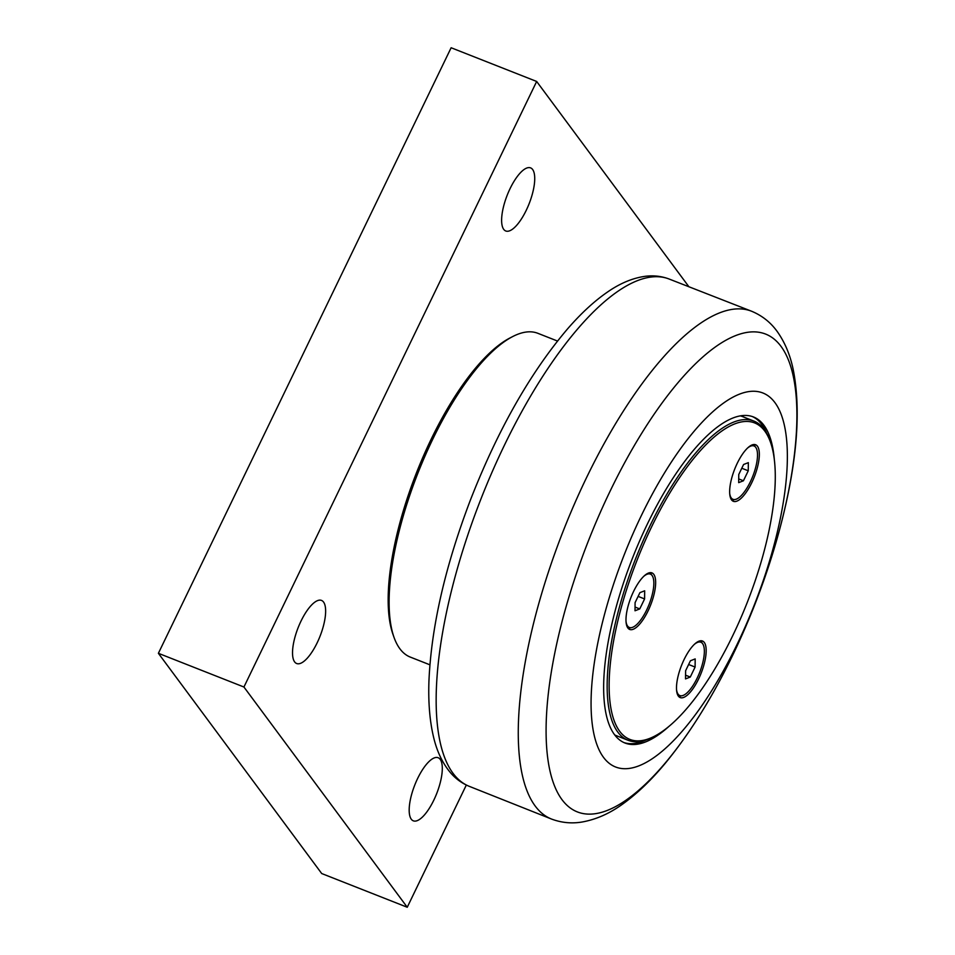 <?xml version="1.0" encoding="UTF-8"?>
<svg xmlns="http://www.w3.org/2000/svg" width="955" height="955" viewBox="0 0 955 955"><rect width="100%" height="100%" fill="white"/><g stroke="black" fill="none" stroke-linecap="round" stroke-linejoin="round"><path stroke-width="1.43" d="M536.662 81.462L451.13 47.75L158.387 653.304L321.704 873.538L407.248 907.25L243.931 687.015L536.662 81.462L688.71 286.5M466.327 785.034L407.248 907.25M158.387 653.304L243.931 687.015M294.618 661.887A33.903 11.758 -68.5 0 1 299.524 624.331A33.903 11.758 -68.5 0 1 321.513 600.42A33.903 11.758 -68.5 0 1 323.542 602.044A33.903 11.758 -68.5 0 1 318.636 639.611A33.903 11.758 -68.5 0 1 296.647 663.51A33.903 11.758 -68.5 0 1 294.618 661.887M503.715 229.355A33.903 11.758 -68.5 0 1 508.621 191.788A33.903 11.758 -68.5 0 1 530.61 167.889A33.903 11.758 -68.5 0 1 532.639 169.513A33.903 11.758 -68.5 0 1 527.733 207.068A33.903 11.758 -68.5 0 1 505.744 230.979A33.903 11.758 -68.5 0 1 503.715 229.355M411.271 819.199A33.903 11.758 -68.5 0 1 416.177 781.644A33.903 11.758 -68.5 0 1 438.166 757.733A33.903 11.758 -68.5 0 1 440.195 759.356A33.903 11.758 -68.5 0 1 435.301 796.924A33.903 11.758 -68.5 0 1 413.3 820.823A33.903 11.758 -68.5 0 1 411.271 819.199M429.893 664.811L410.292 657.088A174.001 60.368 -68.5 0 1 394.045 637.415L393.03 634.562A171.554 59.52 -68.5 0 1 431.123 439.3A171.554 59.52 -68.5 0 1 509.91 337.998L512.596 336.614A174.001 60.368 -68.5 0 1 537.892 333.319L557.493 341.042M394.045 637.415A174.001 60.368 -68.5 0 1 432.687 439.348A174.001 60.368 -68.5 0 1 512.596 336.614M650.212 572.654A30.393 10.541 -68.5 0 1 650.582 573.096A30.393 10.541 -68.5 0 1 651.513 574.85M630.682 627.71A30.393 10.541 -68.5 0 1 628.223 628.438M700.719 640.769A30.393 10.541 -68.5 0 1 701.089 641.211A30.393 10.541 -68.5 0 1 702.032 642.978M681.202 695.825A30.393 10.541 -68.5 0 1 678.742 696.553M753.877 444.505A30.393 10.541 -68.5 0 1 754.247 444.946A30.393 10.541 -68.5 0 1 755.178 446.713M734.347 499.572A30.393 10.541 -68.5 0 1 731.888 500.289M651.74 526.575A170.085 59.007 -68.5 0 1 770.458 442.153A170.085 59.007 -68.5 0 1 747.108 602.796A170.085 59.007 -68.5 0 1 654.581 736.186A170.085 59.007 -68.5 0 1 609.147 687.97A170.085 59.007 -68.5 0 1 651.74 526.575M704.301 642.476A30.393 10.541 -68.5 0 1 699.908 676.14A30.393 10.541 -68.5 0 1 680.199 697.568A30.393 10.541 -68.5 0 1 681.524 665.42A30.393 10.541 -68.5 0 1 702.474 641.02A30.393 10.541 -68.5 0 1 704.301 642.476M757.458 446.212A30.393 10.541 -68.5 0 1 753.065 479.876A30.393 10.541 -68.5 0 1 733.345 501.303A30.393 10.541 -68.5 0 1 734.682 469.168A30.393 10.541 -68.5 0 1 755.632 444.755A30.393 10.541 -68.5 0 1 757.458 446.212M653.781 574.361A30.393 10.541 -68.5 0 1 649.388 608.025A30.393 10.541 -68.5 0 1 629.679 629.441A30.393 10.541 -68.5 0 1 631.016 597.305A30.393 10.541 -68.5 0 1 651.967 572.905A30.393 10.541 -68.5 0 1 653.781 574.361M770.458 442.153L769.861 440.446A171.554 59.52 111.5 0 0 753.841 421.06A171.554 59.52 111.5 0 0 650.104 525.596A171.554 59.52 111.5 0 0 628.032 740.268A171.554 59.52 111.5 0 0 652.969 737.009L654.581 736.186M753.841 421.06L742.286 416.499A171.554 59.52 111.5 0 0 740.423 415.867M614.686 734.908A171.554 59.52 111.5 0 0 616.488 735.708L628.032 740.268M762.866 425.978A182.333 63.257 -68.5 0 1 763.272 427.088A182.333 63.257 -68.5 0 1 763.916 429.01M640.829 741.331A182.333 63.257 -68.5 0 1 639.038 742.286A182.333 63.257 -68.5 0 1 638 742.823M694.416 644.303A28.674 9.944 -68.5 0 1 700.863 642.226A28.674 9.944 -68.5 0 1 697.174 678.11A28.674 9.944 -68.5 0 1 679.841 695.574A28.674 9.944 -68.5 0 1 676.546 689.665M685.523 678.898L685.606 670.756L690.429 660.764L695.18 658.914L695.097 667.056L690.274 677.047L685.523 678.898M695.097 667.056L688.627 664.501M690.274 677.047L685.559 675.185M643.909 576.187A28.674 9.944 -68.5 0 1 650.355 574.11A28.674 9.944 -68.5 0 1 646.666 609.982A28.674 9.944 -68.5 0 1 629.321 627.459A28.674 9.944 -68.5 0 1 626.026 621.538M635.015 610.77L635.087 602.629L639.922 592.649L644.673 590.799L644.589 598.94L639.755 608.92L635.015 610.77M644.589 598.94L638.107 596.386M639.755 608.92L635.051 607.07M747.574 448.038A28.674 9.944 -68.5 0 1 754.02 445.961A28.674 9.944 -68.5 0 1 750.332 481.845A28.674 9.944 -68.5 0 1 732.998 499.322A28.674 9.944 -68.5 0 1 729.692 493.401M738.681 482.633L738.764 474.492L743.587 464.5L748.338 462.65L748.254 470.791L743.42 480.783L738.681 482.633M748.254 470.791L741.784 468.237M743.42 480.783L738.716 478.921M752.397 416.571A175.231 60.798 -68.5 0 1 766.71 433.331M645.819 740.065A175.231 60.798 -68.5 0 1 623.913 742.56M668.989 726.349A175.231 60.798 -68.5 0 1 624.976 743.014A175.231 60.798 -68.5 0 1 650.474 517.729A175.231 60.798 -68.5 0 1 753.471 416.965A175.231 60.798 -68.5 0 1 774.29 459.176M737.045 644.482A200.968 69.715 111.5 0 0 774.947 402.64A200.968 69.715 111.5 0 0 641.39 515.485A200.968 69.715 111.5 0 0 603.488 757.327A200.968 69.715 111.5 0 0 737.045 644.482M732.604 655.405A256.776 89.09 -68.5 0 1 561.958 799.598A256.776 89.09 -68.5 0 1 610.388 490.584A256.776 89.09 -68.5 0 1 781.035 346.402A256.776 89.09 -68.5 0 1 732.604 655.405M751.824 311.33A272.903 94.676 111.5 0 0 563.462 530.419A272.903 94.676 111.5 0 0 551.692 819.115C561.492 822.744 571.52 823.735 581.786 822.064C596.338 819.521 610.388 813.218 623.913 803.155C637.749 793.056 651.465 779.841 665.086 763.499C698.547 722.792 727.817 671.425 752.886 609.433C766.984 574.134 777.931 539.253 785.726 504.777C797.58 452.24 800.242 408.024 793.701 372.104C790.788 356.334 785.237 342.738 777.048 331.278C770.518 322.301 762.102 315.651 751.824 311.33L668.858 278.92A272.629 94.581 -68.5 0 0 481.308 498.044A272.629 94.581 -68.5 0 0 468.941 786.204L551.692 819.115M763.272 427.088L762.89 426.026M639.038 742.286L638.036 742.811M700.863 642.226L698.606 641.33M679.841 695.574L677.573 694.691M650.355 574.11L648.087 573.215M629.321 627.459L627.065 626.564M754.02 445.961L751.752 445.078M732.998 499.322L730.73 498.426M468.941 786.204C461.647 783.148 455.38 778.528 450.163 772.332C442.117 762.615 436.459 750.32 433.176 735.434C429.619 719.712 428.21 701.507 428.95 680.831C431.35 626.611 445.185 566.279 470.481 499.859C497.806 430.001 530.049 373.154 567.21 329.296C580.724 313.658 594.117 301.255 607.416 292.099C620.129 283.241 632.831 277.965 645.496 276.27C653.602 275.279 661.385 276.162 668.858 278.92"/></g></svg>
